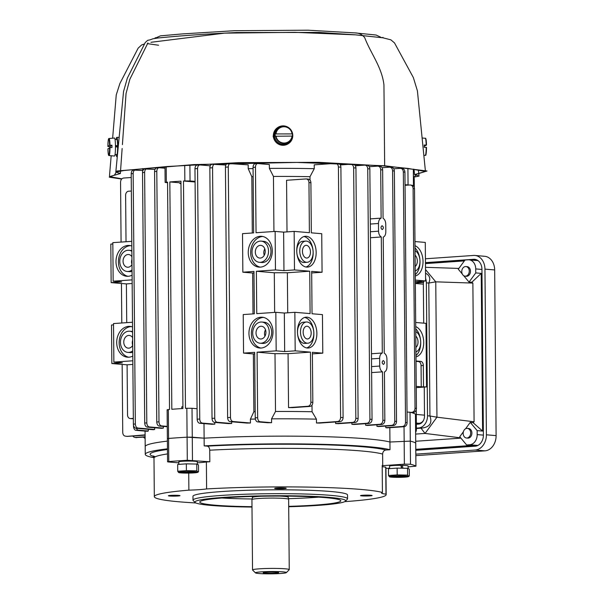 <?xml version="1.0" encoding="UTF-8"?>
<svg xmlns="http://www.w3.org/2000/svg" width="604" height="604" viewBox="0 0 604 604"><rect width="100%" height="100%" fill="white"/><g stroke="black" fill="none" stroke-linecap="round" stroke-linejoin="round"><path stroke-width="0.91" d="M469.912 259.954L476.027 260.467A9.664 7.497 94.8 0 1 476.918 260.475A9.664 7.497 94.8 0 1 478.111 260.702M477.953 445.39A9.664 7.497 94.8 0 1 477.643 445.42L469.746 444.755A9.664 7.497 -85.2 0 0 477.175 434.601L477.145 430.614L470.267 422.362L465.571 428.78M415.794 449.708L477.643 445.42M470.267 422.362L473.091 422.694L482.604 431.075L481.229 273.37L471.867 282.219L469.044 282.098L463.683 275.673M462.279 273.989L458.293 269.21L465.02 260.022L468.13 259.803A9.664 7.497 -85.2 0 1 469.029 259.811A9.664 7.497 -85.2 0 1 475.733 268.916L475.763 272.91L469.044 282.098M466.688 266.651A4.832 3.745 94.8 0 1 467.134 266.658A4.832 3.745 94.8 0 1 470.463 271.785A4.832 3.745 94.8 0 1 466.326 276.285L465.11 276.179A4.832 3.745 94.8 0 1 461.766 271.339A4.832 3.745 94.8 0 1 465.473 266.553A4.832 3.745 94.8 0 1 465.926 266.553A4.832 3.745 94.8 0 1 469.27 271.392A4.832 3.745 94.8 0 1 465.556 276.179A4.832 3.745 94.8 0 1 465.11 276.179M463.396 431.747L459.757 436.722L466.635 444.974L469.746 444.755M468.1 428.485A4.832 3.745 94.8 0 1 468.545 428.485A4.832 3.745 94.8 0 1 471.883 433.619A4.832 3.745 94.8 0 1 467.738 438.111L466.522 438.013A4.832 3.745 94.8 0 1 463.177 433.174A4.832 3.745 94.8 0 1 466.884 428.379A4.832 3.745 94.8 0 1 467.337 428.387A4.832 3.745 94.8 0 1 470.682 433.227A4.832 3.745 94.8 0 1 466.975 438.013A4.832 3.745 94.8 0 1 466.522 438.013M464.378 260.905L425.465 263.601M423.321 282.415A7.731 5.995 94.8 0 1 423.351 283.065L423.698 323.148M425.495 267.308L458.866 268.433M425.518 269.543L435.763 281.834L436.949 417.19L474.087 421.781L473.091 422.694M471.867 282.219L472.872 283.08L435.763 281.834L428.787 283.057C430.758 278.572 429.686 275.288 425.548 273.197M425.594 278.376A11.589 9 94.8 0 1 426.356 282.853L427.519 415.794A11.589 9 94.8 0 1 418.602 427.972L416.398 428.13M424.257 387.073L424.506 415.997A7.731 5.995 94.8 0 1 418.564 424.121L416.36 424.272M460.92 438.126L415.726 441.252M415.794 449.331L472.101 445.435L466.635 444.974M460.693 437.847L425.05 433.438L415.658 434.087M418.602 427.972L421.026 428.176C429.535 427.36 432.509 423.298 429.942 415.997L436.949 417.19L425.05 433.438L421.026 428.176L416.398 428.5M426.356 282.853L428.787 283.057L429.942 415.997L427.519 415.794M472.872 283.08L474.087 421.781M481.229 273.37L475.763 272.91M482.604 431.075L477.145 430.614M475.763 259.524L470.191 259.909M464.831 260.279L425.458 263.004M415.846 455.635L484.967 450.848A14.488 11.242 -85.2 0 0 496.111 435.62L494.668 269.935A14.488 11.242 -85.2 0 0 484.612 256.277A14.488 11.242 -85.2 0 0 483.268 256.262M425.427 258.784L473.559 255.447A14.488 11.242 94.8 0 1 474.895 255.454A14.488 11.242 94.8 0 1 484.952 269.12L486.401 434.804A14.488 11.242 94.8 0 1 475.25 450.033L415.831 454.148M425.458 262.634L473.589 259.305A10.623 8.245 94.8 0 1 474.57 259.305A10.623 8.245 94.8 0 1 481.947 269.324L483.396 435.008A10.623 8.245 94.8 0 1 475.22 446.182L415.801 450.297M178.693 472.562A9.566 0.717 179.5 0 0 187.134 473.091A9.566 0.717 179.5 0 0 197.07 472.547A9.566 0.717 179.5 0 0 197.629 472.381A9.566 0.717 179.5 0 0 188.138 471.656A9.566 0.717 179.5 0 0 178.663 472.547A9.566 0.717 179.5 0 0 178.693 472.562M181.464 472.509A6.765 0.506 179.5 0 0 188.674 472.872A6.765 0.506 179.5 0 0 194.903 472.313A6.765 0.506 179.5 0 0 194.82 472.23A6.765 0.506 179.5 0 0 187.61 471.867A6.765 0.506 179.5 0 0 181.381 472.426A6.765 0.506 179.5 0 0 181.464 472.509M186.402 470.644L196.813 470.856L198.127 472.086L198.542 471.664L198.482 464.876L196.753 464.061L186.342 463.849L177.667 464.453L177.727 471.241L186.402 470.644L186.342 463.849M178.618 472.517L177.727 471.241M196.753 464.061L196.813 470.856M182.929 406.643A5.798 0.438 179.5 0 0 181.774 406.915A5.798 0.438 179.5 0 0 181.842 406.983M197.334 464.34L197.312 461.69A9.264 0.695 179.5 0 0 188.04 461.079A9.264 0.695 179.5 0 0 178.784 461.856A9.264 0.695 179.5 0 0 178.859 461.939L178.837 464.37L178.784 461.856M402.37 475.929A9.566 0.717 179.5 0 0 389.452 476.805A9.566 0.717 179.5 0 0 391.49 477.145A9.566 0.717 179.5 0 0 401.524 477.296A9.566 0.717 179.5 0 0 408.417 476.639A9.566 0.717 179.5 0 0 402.37 475.929M401.358 476.133A6.765 0.506 179.5 0 0 392.17 476.684A6.765 0.506 179.5 0 0 396.503 477.122A6.765 0.506 179.5 0 0 405.692 476.571A6.765 0.506 179.5 0 0 401.358 476.133M407.602 475.114L408.916 476.345L409.331 475.922L409.27 469.134L407.541 468.319L397.13 468.108L388.455 468.712L388.515 475.499L397.19 474.903L407.602 475.114L407.541 468.319M389.406 476.775L388.515 475.499M397.13 468.108L397.19 474.903M408.123 468.591L408.1 465.948A9.264 0.695 179.5 0 0 402.423 465.359L401.313 465.586L401.751 468.206M401.441 468.183L400.928 465.337A9.264 0.695 179.5 0 0 389.572 466.114L389.595 468.629M402.906 468.228L402.423 465.359M132.586 332.2A10.623 8.245 -85.2 0 0 129.618 331.203A10.623 8.245 -85.2 0 0 128.637 331.196A10.623 8.245 -85.2 0 0 120.468 341.728A10.623 8.245 -85.2 0 0 127.837 352.381A10.623 8.245 -85.2 0 0 128.818 352.389A10.623 8.245 -85.2 0 0 132.752 350.833M132.631 337.659A6.372 4.945 -85.2 0 0 129.264 335.439A6.372 4.945 -85.2 0 0 123.797 341.373A6.372 4.945 -85.2 0 0 128.191 348.146A6.372 4.945 -85.2 0 0 128.78 348.146A6.372 4.945 -85.2 0 0 132.699 345.375M260.173 241.117A10.623 8.245 -85.2 0 0 252.011 251.657A10.623 8.245 -85.2 0 0 259.373 262.302A10.623 8.245 -85.2 0 0 260.362 262.31A10.623 8.245 -85.2 0 0 268.523 251.77A10.623 8.245 -85.2 0 0 261.154 241.124A10.623 8.245 -85.2 0 0 260.173 241.117M260.324 258.074A6.372 4.945 -85.2 0 0 265.216 251.747A6.372 4.945 -85.2 0 0 260.8 245.36A6.372 4.945 -85.2 0 0 255.311 252.057A6.372 4.945 -85.2 0 0 259.735 258.067A6.372 4.945 -85.2 0 0 260.324 258.074M423.585 281.094L423.6 282.4L415.333 281.706M195.084 181.993L183.48 181.019L185.466 408.357A146.84 11.008 -0.5 0 1 186.84 408.274L187.089 437.168A146.84 11.008 -0.5 0 0 168.569 438.451L167.368 438.67L168.569 438.451A146.84 11.008 -0.5 0 1 187.089 437.168L204.122 438.179A124.62 9.347 -0.5 0 1 389.942 442.022L410.29 441.124A146.84 11.008 -0.5 0 1 415.711 443.049L415.711 443.049A146.84 11.008 179.5 0 0 410.29 441.124L389.942 442.022L389.822 427.677M167.459 448.825A124.62 9.347 179.5 0 0 145.262 454.344L145.194 446.635A124.62 9.347 -0.5 0 1 167.391 441.116A124.62 9.347 179.5 0 0 145.194 446.635L145.058 431.097M415.318 280.09L425.616 280.958L415.333 281.668M415.341 282.974L423.6 282.4M415.688 322.476L425.986 323.344L426.545 386.915L421.252 386.817L421.071 365.624A3.866 2.416 86 0 0 418.602 361.57L420.86 361.411A3.866 2.416 -94 0 1 423.321 365.473L423.51 386.666M416.254 387.632L426.545 386.915M416.247 386.401L421.252 386.817M425.616 280.958L425.284 242.423L414.978 241.555M203.993 423.608L204.182 445.888A124.62 9.347 179.5 0 1 390.01 449.731L385.896 450.018C383.963 450.297 382.868 451.656 382.619 454.095L382.717 465.661L404.37 464.159L410.494 464.25A146.84 11.008 -0.5 0 1 415.914 466.167L415.461 414.148A146.84 11.008 179.5 0 0 411.626 412.638L413.385 412.517A268.561 20.136 179.5 0 0 411.981 412.313C413.831 411.981 414.85 410.622 415.024 408.251A272.427 20.423 -0.5 0 1 416.435 408.447C416.262 410.818 415.242 412.177 413.385 412.517M423.54 420.339A7.731 5.995 94.8 0 1 419.017 423.313L416.352 423.495M415.643 432.185A3.866 2.416 86 0 0 416.405 429.406L416.239 409.867M414.299 187.429L414.223 178.95A3.866 2.416 86 0 0 413.408 176.043M135.349 423.985C135.53 426.364 136.368 427.715 137.871 428.047L154.677 429.467A124.62 9.347 179.5 0 0 153.363 429.723L135.915 428.259C134.42 427.926 133.575 426.575 133.386 424.189A272.427 20.423 -0.5 0 1 135.349 423.985L133.159 173.529A272.427 20.423 179.5 0 0 131.204 173.733C131.347 171.385 132.163 170.177 133.665 170.094A268.561 20.136 -0.5 0 1 135.024 169.951M133.386 424.189L131.204 173.733M142.929 170.502L133.665 170.094M135.621 169.89C134.126 169.966 133.303 171.181 133.159 173.529M154.677 429.467L154.662 427.76M415.763 331.551A10.623 6.652 -94 0 1 420.694 342.151A10.623 6.652 -94 0 1 415.945 351.928M415.801 336.096A6.372 3.994 -94 0 1 418.021 341.924A6.372 3.994 -94 0 1 415.899 347.391M415.741 328.848A15.455 9.679 -94 0 1 420.724 342.611A15.455 9.679 -94 0 1 415.975 355.56M415.235 271.007A10.623 6.652 86 0 0 419.984 261.23A10.623 6.652 86 0 0 415.061 250.637M415.197 266.47A6.372 3.994 86 0 0 417.311 261.003A6.372 3.994 86 0 0 415.099 255.175M415.265 274.639A15.455 9.679 86 0 0 420.014 261.698A15.455 9.679 86 0 0 415.039 247.934M307.066 322A10.623 6.652 86 0 0 306.424 321.992A10.623 6.652 86 0 0 300.498 332.547A10.623 6.652 86 0 0 307.255 343.193A10.623 6.652 86 0 0 307.897 343.2A10.623 6.652 86 0 0 313.831 332.645A10.623 6.652 86 0 0 307.066 322M304.061 322.211A10.623 6.652 86 0 0 303.419 322.204A10.623 6.652 86 0 0 297.515 333.265A10.623 6.652 86 0 0 304.892 343.404A10.623 6.652 86 0 0 306.371 343.027M307.217 338.957A6.372 3.994 86 0 0 307.602 338.957A6.372 3.994 86 0 0 311.143 332.321A6.372 3.994 86 0 0 306.719 326.236A6.372 3.994 86 0 0 303.163 332.562A6.372 3.994 86 0 0 307.217 338.957M306.711 347.934A15.455 9.679 86 0 0 313.816 332.14A15.455 9.679 86 0 0 304.605 317.47M306.364 241.087A10.623 6.652 -94 0 1 313.121 251.732A10.623 6.652 -94 0 1 307.187 262.279A10.623 6.652 -94 0 1 306.545 262.279A10.623 6.652 -94 0 1 299.788 251.626A10.623 6.652 -94 0 1 305.722 241.079A10.623 6.652 -94 0 1 306.364 241.087M305.669 262.113A10.623 6.652 -94 0 1 304.182 262.491A10.623 6.652 -94 0 1 303.54 262.483A10.623 6.652 -94 0 1 296.783 251.838A10.623 6.652 -94 0 1 302.717 241.29A10.623 6.652 -94 0 1 304.235 241.457M306.402 245.322A6.372 3.994 -94 0 1 310.456 251.709A6.372 3.994 -94 0 1 306.9 258.044A6.372 3.994 -94 0 1 302.476 251.959A6.372 3.994 -94 0 1 306.017 245.322A6.372 3.994 -94 0 1 306.402 245.322M303.895 236.549A15.455 9.679 -94 0 1 313.106 251.219A15.455 9.679 -94 0 1 306.009 267.013M382.204 229.565C380.656 228.274 380.611 226.991 382.053 225.715C383.691 226.885 383.782 228.176 382.324 229.565L382.204 229.565M370.448 237.734L381.298 236.979L382.309 353C380.618 353.763 379.735 355.545 379.644 358.346L379.705 366.054C379.848 368.863 380.769 370.796 382.475 371.845L382.898 420.218A272.427 20.423 -0.5 0 1 384.839 420.384C384.68 422.732 383.691 424.084 381.864 424.446A268.561 20.136 179.5 0 0 379.924 424.28C381.743 423.925 382.732 422.574 382.898 420.218M382.309 353L371.468 353.748M381.298 236.979C379.591 235.938 378.67 234.005 378.534 231.189L378.466 223.488C378.557 220.687 379.44 218.905 381.132 218.135L370.29 218.89M383.351 360.573C384.884 361.872 384.937 363.155 383.502 364.431C381.849 363.253 381.758 361.97 383.23 360.573L383.351 360.573M378.376 166.175A268.561 20.136 -0.5 0 1 379.614 166.281C381.441 166.379 382.453 167.595 382.649 169.928L383.072 218.301C384.733 219.35 385.624 221.283 385.752 224.099L385.82 231.8C385.745 234.601 384.884 236.383 383.238 237.146L384.25 353.159C385.911 354.208 386.802 356.141 386.922 358.957L386.99 366.666C386.922 369.467 386.062 371.241 384.416 372.011L384.839 420.384M411.014 185.118A268.561 20.136 -0.5 0 1 411.399 185.179C413.257 185.254 414.299 186.462 414.518 188.818A272.427 20.423 179.5 0 0 413.106 188.614L415.024 408.251M413.106 188.614C412.894 186.274 411.853 185.058 410.003 184.975L411.399 185.179M405.05 185.322L410.003 184.975M411.626 412.638A146.84 11.008 179.5 0 0 410.735 412.404L411.981 412.313M415.718 326.605A15.455 9.679 -94 0 1 423.729 342.4A15.455 9.679 -94 0 1 415.982 356.873M415.28 275.96A15.455 9.679 86 0 0 423.019 261.487A15.455 9.679 86 0 0 415.016 245.692M416.02 361.003L420.86 361.411M416.028 361.351L418.602 361.57M307.028 317.183A15.455 9.679 86 0 0 306.092 317.175A15.455 9.679 86 0 0 297.462 332.525A15.455 9.679 86 0 0 307.293 348.01A15.455 9.679 86 0 0 308.229 348.017A15.455 9.679 86 0 0 316.858 332.668A15.455 9.679 86 0 0 307.028 317.183M306.319 236.27A15.455 9.679 -94 0 1 316.149 251.755A15.455 9.679 -94 0 1 307.527 267.096A15.455 9.679 -94 0 1 306.59 267.089A15.455 9.679 -94 0 1 296.76 251.604A15.455 9.679 -94 0 1 305.39 236.262A15.455 9.679 -94 0 1 306.319 236.27M408.757 185.066A146.84 11.008 179.5 0 0 408.055 184.892L407.911 168.425M405.05 184.718L408.055 184.892M382.649 169.928A272.427 20.423 179.5 0 0 380.709 169.762C380.512 167.436 379.501 166.221 377.666 166.115L379.976 166.281M358.127 418.444C357.961 420.807 356.964 422.158 355.129 422.513A268.561 20.136 179.5 0 0 352.827 422.37C354.661 422.03 355.665 420.671 355.832 418.308A272.427 20.423 -0.5 0 1 358.127 418.444L355.945 167.988A272.427 20.423 179.5 0 0 353.65 167.852L355.832 418.308M351.188 164.243A268.561 20.136 -0.5 0 1 352.872 164.348L350.577 164.213C352.419 164.303 353.446 165.519 353.65 167.852M352.872 164.348C354.707 164.439 355.733 165.655 355.945 167.988M372.034 419.372C371.883 421.728 370.886 423.079 369.059 423.434A268.561 20.136 179.5 0 0 366.938 423.283C368.765 422.936 369.761 421.584 369.92 419.221A272.427 20.423 -0.5 0 1 372.034 419.372L369.852 168.916A272.427 20.423 179.5 0 0 367.738 168.765L369.92 419.221M365.337 165.171A268.561 20.136 -0.5 0 1 366.802 165.277L364.688 165.126C366.522 165.224 367.534 166.44 367.738 168.765M366.802 165.277C368.636 165.375 369.648 166.591 369.852 168.916M371.626 372.593L382.475 371.845M380.709 169.762L381.132 218.135M391.785 425.352C393.612 424.997 394.608 423.646 394.767 421.29A272.427 20.423 -0.5 0 1 396.534 421.464C396.375 423.819 395.386 425.171 393.551 425.526A268.561 20.136 179.5 0 0 391.785 425.352L376.956 426.379L376.949 424.786M390.312 167.263A268.561 20.136 -0.5 0 1 391.301 167.361C393.129 167.459 394.148 168.675 394.352 171.007L396.534 421.464M394.352 171.007A272.427 20.423 179.5 0 0 392.585 170.834L394.767 421.29M392.585 170.834C392.381 168.501 391.369 167.293 389.535 167.187L391.301 167.361M402.528 426.5C404.363 426.152 405.359 424.801 405.533 422.438A272.427 20.423 -0.5 0 1 407.126 422.619C406.96 424.982 405.956 426.341 404.114 426.688A268.561 20.136 179.5 0 0 402.528 426.5L385.775 427.662L385.76 426.062M401.154 168.44A268.561 20.136 -0.5 0 1 401.864 168.524C403.706 168.614 404.725 169.83 404.937 172.163L407.126 422.619M404.937 172.163A272.427 20.423 179.5 0 0 403.344 171.981L405.533 422.438M403.344 171.981C403.14 169.648 402.121 168.433 400.278 168.335L401.864 168.524M407.028 412.056L410.041 412.23L410.494 464.25M410.735 412.404A146.84 11.008 179.5 0 0 410.041 412.23M414.518 188.818L416.435 408.447M335.892 163.405A268.561 20.136 -0.5 0 1 337.787 163.503L335.303 163.374C337.168 163.458 338.202 164.666 338.421 167.014L340.611 417.47A272.427 20.423 -0.5 0 1 343.087 417.598C342.906 419.969 341.894 421.32 340.044 421.66A268.561 20.136 179.5 0 0 337.561 421.539C339.41 421.207 340.429 419.848 340.611 417.47M337.787 163.503C339.644 163.578 340.679 164.794 340.898 167.142L343.087 417.598M312.819 402.377A3.866 2.997 94.8 0 1 309.844 406.439L307.904 406.273A3.866 2.997 -85.2 0 0 310.879 402.219L312.819 402.377L312.381 352.291L322.778 353.159L312.396 353.884M306.628 178.995L307.859 179.101A3.866 2.997 94.8 0 1 308.221 179.109A3.866 2.997 94.8 0 1 310.901 182.748L311.339 232.842L321.736 233.71L322.068 272.245L311.672 271.37L312.041 313.755L322.438 314.631L322.778 353.159M310.901 182.748L308.961 182.582A3.866 2.997 -85.2 0 0 306.281 178.943A3.866 2.997 -85.2 0 0 305.918 178.943L286.56 180.279L287.006 231.883M308.961 182.582L309.399 232.676L294.148 231.392L294.48 269.928L283.963 270.652L275.462 269.935L256.375 271.256L274.299 272.766A119.788 8.985 179.5 0 1 287.368 272.759L309.731 271.204L294.48 269.928M309.731 271.204L310.101 313.589L294.85 312.306L284.333 313.038L284.665 351.566L295.19 350.841L294.85 312.306M340.044 421.66L319.712 423.072A124.62 9.347 179.5 0 0 316.481 422.996L316.443 419.146A124.62 9.347 179.5 0 0 271.566 418.851L271.596 422.702A124.62 9.347 179.5 0 0 267.625 422.74L257.712 421.902A3.866 2.416 -94 0 1 255.25 417.847L257.651 417.681L257.085 352.177L275.001 353.687A119.788 8.985 179.5 0 1 288.07 353.672L310.441 352.124L295.19 350.841M310.441 352.124L310.879 402.219M387.549 167.323L387.541 166.266M393.755 168.788L400.278 168.335M382.06 167.708L389.535 167.187M369.255 166.696L377.666 166.115M355.348 165.768L364.688 165.126M340.294 164.922L350.577 164.213M294.148 231.392L283.623 232.125L275.13 231.407L256.043 232.729L255.469 167.225A3.866 2.416 86 0 1 257.629 163.571A3.866 2.416 86 0 1 257.863 163.578L269.346 164.545L269.376 168.395A124.62 9.347 179.5 0 1 314.261 168.69L314.223 164.832L335.303 163.374M316.481 422.996L337.561 421.539M355.129 422.513L338.376 423.668A124.62 9.347 179.5 0 0 335.635 423.563L335.62 421.969M335.635 423.563L352.827 422.37M369.059 423.434L354.231 424.461A124.62 9.347 179.5 0 0 351.906 424.325L351.89 422.732M351.906 424.325L366.938 423.283M381.864 424.446L367.587 425.435A124.62 9.347 179.5 0 0 365.639 425.269L379.924 424.28M365.639 425.269L365.631 423.676M376.956 426.379A124.62 9.347 179.5 0 1 378.519 426.567L393.551 425.526M385.775 427.662A124.62 9.347 179.5 0 1 386.922 427.874L404.114 426.688M288.07 353.672L288.546 407.617A119.788 8.985 179.5 0 1 292.57 407.64L309.844 406.439M201.728 164.341L201.736 165.081M255.379 419.055A124.62 9.347 179.5 0 0 250.411 419.146L250.441 422.996A124.62 9.347 179.5 0 0 246.953 423.072L230.139 421.66C228.644 421.328 227.806 419.976 227.617 417.598L225.435 167.142C225.571 164.794 226.394 163.578 227.889 163.495L248.191 164.839L248.221 168.69A124.62 9.347 179.5 0 1 253.076 168.599M273.937 231.491L273.453 176.436L269.376 168.395M273.453 176.436A119.788 8.985 -0.5 0 1 310.003 176.693L310.033 180.128M314.261 168.69L310.003 176.693M231.664 421.788L231.679 423.495A124.62 9.347 179.5 0 0 228.546 423.6L214.518 422.423C213.031 422.083 212.2 420.724 212.027 418.361L209.837 167.904C209.973 165.564 210.781 164.356 212.268 164.258A268.561 20.136 -0.5 0 1 214.571 164.137M214.798 422.445L214.813 424.151A124.62 9.347 179.5 0 0 211.989 424.28L199.63 423.245C198.15 422.898 197.327 421.539 197.161 419.184L194.971 168.727C195.1 166.394 195.9 165.179 197.38 165.081A268.561 20.136 -0.5 0 1 199.539 164.952M311.996 405.118L312.057 411.739L316.443 419.146M312.057 411.739A119.788 8.985 179.5 0 0 275.507 411.483L275.001 353.687M271.566 418.851L275.507 411.483M322.068 272.245L311.687 272.963M283.623 232.125L283.963 270.652M257.085 352.177L276.171 350.856L284.665 351.566M256.375 271.256L256.745 313.642L275.832 312.321L284.333 313.038M287.368 272.759L287.715 312.804M288.546 407.617L307.904 406.273M227.617 417.598A272.427 20.423 -0.5 0 1 230.471 417.47L228.282 167.014A272.427 20.423 179.5 0 0 225.435 167.142M230.471 417.47C230.653 419.84 231.491 421.199 233.001 421.532A268.561 20.136 179.5 0 0 230.139 421.66M230.743 163.367C229.248 163.442 228.425 164.658 228.282 167.014M250.441 422.996L233.001 421.532M250.411 419.146L253.869 411.739L253.37 353.936L243.555 353.113L243.223 314.578L254.344 313.808L253.974 271.423L242.853 272.2L252.661 273.023L253.016 313.906M242.853 272.2L242.514 233.665L253.635 232.895L253.061 167.391A3.866 2.416 -94 0 1 255.228 163.737A3.866 2.416 -94 0 1 255.462 163.744L257.402 163.608M252.313 232.985L251.823 176.693L248.221 168.69M261.109 348.04A15.455 11.997 94.8 0 1 259.675 348.032A15.455 11.997 94.8 0 1 248.961 332.54A15.455 11.997 94.8 0 1 260.837 317.213A15.455 11.997 94.8 0 1 262.272 317.228A15.455 11.997 94.8 0 1 272.978 332.713A15.455 11.997 94.8 0 1 261.109 348.04M260.135 236.3A15.455 11.997 -85.2 0 0 248.259 251.626A15.455 11.997 -85.2 0 0 258.973 267.111A15.455 11.997 -85.2 0 0 260.399 267.127A15.455 11.997 -85.2 0 0 272.276 251.8A15.455 11.997 -85.2 0 0 261.562 236.307A15.455 11.997 -85.2 0 0 260.135 236.3M243.555 353.113L254.677 352.343L255.25 417.847M276.171 350.856L275.832 312.321M275.13 231.407L275.462 269.935M146.802 422.876C146.976 425.239 147.806 426.59 149.294 426.937L163.329 428.115A124.62 9.347 179.5 0 0 161.645 428.342L147.21 427.134C145.723 426.794 144.892 425.435 144.718 423.072A272.427 20.423 -0.5 0 1 146.802 422.876L144.62 172.419A272.427 20.423 179.5 0 0 142.529 172.616C142.657 170.275 143.473 169.06 144.96 168.969A268.561 20.136 -0.5 0 1 146.5 168.826M144.718 423.072L142.529 172.616M154.979 169.445L144.96 168.969M147.044 168.773C145.564 168.863 144.756 170.079 144.62 172.419M163.329 428.115L163.314 426.409M212.027 418.361A272.427 20.423 -0.5 0 1 214.745 418.217L212.563 167.761A272.427 20.423 179.5 0 0 209.837 167.904M214.745 418.217C214.918 420.58 215.749 421.939 217.244 422.279A268.561 20.136 179.5 0 0 214.518 422.423M225.836 165.028L212.268 164.258M214.986 164.114C213.506 164.205 212.691 165.421 212.563 167.761M231.679 423.495L217.244 422.279M132.835 360.784L113.869 362.098L122.37 362.808L111.846 363.54L111.513 325.005L113.544 324.869M113.869 362.098L113.529 323.563L132.502 322.249M131.793 241.336L112.827 242.649L113.159 281.177L121.661 281.894L111.144 282.627L126.395 283.903L126.727 322.649M131.997 264.461A6.372 4.945 94.8 0 1 128.078 267.232A6.372 4.945 94.8 0 1 127.489 267.225A6.372 4.945 94.8 0 1 123.088 260.46A6.372 4.945 94.8 0 1 128.554 254.518A6.372 4.945 94.8 0 1 131.929 256.738M132.042 269.913A10.623 8.245 94.8 0 1 128.116 271.468A10.623 8.245 94.8 0 1 127.127 271.46A10.623 8.245 94.8 0 1 119.766 260.815A10.623 8.245 94.8 0 1 127.927 250.275A10.623 8.245 94.8 0 1 128.909 250.282A10.623 8.245 94.8 0 1 131.883 251.287M132.057 271.392A10.623 8.245 94.8 0 1 130.54 271.672A10.623 8.245 94.8 0 1 129.558 271.664A10.623 8.245 94.8 0 1 128.358 271.445M130.117 250.501A10.623 8.245 94.8 0 1 131.34 250.486A10.623 8.245 94.8 0 1 131.876 250.554M129.06 352.366A10.623 8.245 -85.2 0 0 130.268 352.585A10.623 8.245 -85.2 0 0 132.759 352.306M132.578 331.475A10.623 8.245 -85.2 0 0 132.049 331.407A10.623 8.245 -85.2 0 0 131.06 331.4M261.026 338.987A6.372 4.945 94.8 0 1 260.437 338.98A6.372 4.945 94.8 0 1 256.013 332.97A6.372 4.945 94.8 0 1 261.509 326.273A6.372 4.945 94.8 0 1 265.926 332.668A6.372 4.945 94.8 0 1 261.026 338.987M261.064 343.223A10.623 8.245 94.8 0 1 260.082 343.215A10.623 8.245 94.8 0 1 252.714 332.57A10.623 8.245 94.8 0 1 260.883 322.03A10.623 8.245 94.8 0 1 261.864 322.038A10.623 8.245 94.8 0 1 269.225 332.691A10.623 8.245 94.8 0 1 261.064 343.223M127.942 276.3A15.455 11.997 94.8 0 1 118.497 260.075A15.455 11.997 94.8 0 1 130.524 245.654M131.227 326.568A15.455 11.997 -85.2 0 0 131.023 326.583A15.455 11.997 -85.2 0 0 119.192 341.124A15.455 11.997 -85.2 0 0 128.652 357.213M263.306 322.234A10.623 8.245 94.8 0 1 264.295 322.242A10.623 8.245 94.8 0 1 271.619 333.529A10.623 8.245 94.8 0 1 262.513 343.419A10.623 8.245 94.8 0 1 261.305 343.208M260.596 262.287A10.623 8.245 -85.2 0 0 261.804 262.506A10.623 8.245 -85.2 0 0 262.785 262.513A10.623 8.245 -85.2 0 0 270.954 251.974A10.623 8.245 -85.2 0 0 263.586 241.328A10.623 8.245 -85.2 0 0 262.363 241.343M132.087 275.16A15.455 11.997 94.8 0 1 128.154 276.285A15.455 11.997 94.8 0 1 126.727 276.277A15.455 11.997 94.8 0 1 116.013 260.785A15.455 11.997 94.8 0 1 127.889 245.458A15.455 11.997 94.8 0 1 129.316 245.473A15.455 11.997 94.8 0 1 131.831 246.039M132.54 326.953A15.455 11.997 -85.2 0 0 130.026 326.387A15.455 11.997 -85.2 0 0 128.592 326.379A15.455 11.997 -85.2 0 0 116.715 341.705A15.455 11.997 -85.2 0 0 127.429 357.191A15.455 11.997 -85.2 0 0 128.863 357.206A15.455 11.997 -85.2 0 0 132.797 356.081M136.361 428.289A3.866 2.416 86 0 0 138.392 430.169L135.983 430.335A3.866 2.416 -94 0 1 133.522 426.281L133.514 425.367M260.898 348.055A15.455 11.997 94.8 0 1 251.438 331.966A15.455 11.997 94.8 0 1 263.269 317.425A15.455 11.997 94.8 0 1 263.472 317.41M262.77 236.489A15.455 11.997 -85.2 0 0 250.743 250.909A15.455 11.997 -85.2 0 0 260.188 267.134M253.99 273A119.788 8.985 179.5 0 0 252.661 273.023M132.865 364.423L127.097 364.824L111.846 363.54M127.097 364.824L127.535 414.91A3.866 2.997 -85.2 0 0 130.215 418.557A3.866 2.997 -85.2 0 0 130.577 418.557L132.518 418.723A3.866 2.997 94.8 0 1 132.163 418.723A3.866 2.997 94.8 0 1 131.808 418.663M133.341 418.368L130.577 418.557M133.341 418.663L132.518 418.723M131.234 177.508L123.609 178.037C121.759 178.369 120.74 179.728 120.558 182.106L121.079 242.076M121.442 283.487L121.789 322.989M122.151 364.408L122.74 432.562C122.959 434.91 124.001 436.118 125.858 436.201A268.561 20.136 179.5 0 0 127.263 436.398L126.251 436.254M126.757 436.382L145.088 434.865M131.355 191.03L128.592 191.219A3.866 2.997 -85.2 0 0 125.617 195.281L126.025 241.736M111.144 282.627L110.804 244.091L112.835 243.948M132.163 283.51L126.395 283.903M132.133 279.863L113.159 281.177M138.392 430.169L148.305 430.999A124.62 9.347 179.5 0 0 147.467 431.301L135.983 430.335M148.305 430.999L148.29 429.293M251.823 176.693A119.788 8.985 -0.5 0 1 253.144 176.67M255.198 411.709A119.788 8.985 179.5 0 0 253.869 411.739M254.692 353.914A119.788 8.985 179.5 0 0 253.37 353.936M257.651 417.681A3.866 2.416 86 0 0 260.12 421.735L257.712 421.902M274.646 312.404L274.299 272.766M271.596 422.702L260.12 421.735M143.375 437.175L145.119 438.542M145.111 437.054L135.975 437.522M132.789 436.02L133.62 436.949L135.266 437.439A268.561 20.136 179.5 0 0 136.851 437.628M145.103 436.76L135.266 437.439M145.096 435.167L127.263 436.398M167.27 426.741L159.245 426.069C157.765 425.722 156.942 424.37 156.768 422.007L154.586 171.551C154.707 169.226 155.515 168.01 156.987 167.904A268.561 20.136 -0.5 0 1 158.701 167.761M158.943 167.723L156.987 167.904M165.013 168.214L158.95 167.723M159.207 167.723C157.727 167.821 156.927 169.037 156.798 171.37A272.427 20.423 179.5 0 0 154.586 171.551M156.768 422.007A272.427 20.423 -0.5 0 1 158.988 421.826L156.798 171.37M158.988 421.826C159.154 424.182 159.977 425.533 161.457 425.888A268.561 20.136 179.5 0 0 159.245 426.069M167.263 426.371L161.457 425.888M199.765 164.922L197.38 165.081M210.237 165.79L199.75 164.922M199.969 164.93C198.497 165.028 197.689 166.243 197.561 168.576A272.427 20.423 179.5 0 0 194.971 168.727M197.161 419.184A272.427 20.423 -0.5 0 1 199.75 419.033L197.561 168.576M199.75 419.033C199.916 421.388 200.739 422.74 202.227 423.094A268.561 20.136 179.5 0 0 199.63 423.245M214.813 424.151L202.227 423.094M189.898 165.005L190.041 180.943L195.084 181.374M166.198 166.591L166.334 182.219L165.134 182.438L167.557 182.74M166.334 182.219A146.84 11.008 -0.5 0 1 167.55 182.121L169.535 409.459A146.84 11.008 -0.5 0 0 168.32 409.557L167.119 409.776L167.98 409.95M183.48 181.019A146.84 11.008 -0.5 0 1 184.854 180.936L184.718 165.322M171.823 409.286L169.837 181.947A146.84 11.008 -0.5 0 1 180.958 181.177L182.944 408.508A146.84 11.008 -0.5 0 0 171.823 409.286M190.041 180.943L184.854 180.936M168.32 409.557L168.773 461.569A146.84 11.008 -0.5 0 1 187.293 460.286L187.089 437.168L192.276 437.183L192.019 408.281L197.063 408.712M192.019 408.281L186.84 408.274M169.837 181.947L179.818 182.785M131.997 264.439A6.372 4.945 94.8 0 1 131.951 259.365M264.952 336.209A6.372 4.945 94.8 0 1 264.514 333.687A6.372 4.945 94.8 0 1 265.496 329.769M264.786 248.848A6.372 4.945 -85.2 0 0 263.805 252.774A6.372 4.945 -85.2 0 0 264.242 255.288M132.653 340.286A6.372 4.945 -85.2 0 0 132.699 345.352M275.771 573.09A7.731 0.581 -0.5 0 1 267.33 573.226A7.731 0.581 -0.5 0 1 263.208 572.705A7.731 0.581 -0.5 0 1 270.917 572.101A7.731 0.581 -0.5 0 1 278.625 572.569A7.731 0.581 -0.5 0 1 275.771 573.09M280.633 573.498A15.455 1.163 -0.5 0 1 264.794 573.8A15.455 1.163 -0.5 0 1 255.507 572.902A15.455 1.163 -0.5 0 1 270.909 571.527A15.455 1.163 -0.5 0 1 286.334 572.637A15.455 1.163 -0.5 0 1 280.633 573.498M252.147 496.08L252.487 497.454A17.773 1.336 -0.5 0 1 252.487 497.447A17.773 1.336 -0.5 0 1 260.966 496.261M279.539 496.095A17.773 1.336 -0.5 0 1 288.033 497.137A17.773 1.336 -0.5 0 1 288.033 497.16M252.487 497.447L251.928 499.606A18.354 1.374 -0.5 0 1 251.928 499.606A18.354 1.374 -0.5 0 1 270.267 498.096A18.354 1.374 -0.5 0 1 288.629 499.281A18.354 1.374 -0.5 0 1 288.637 499.312L289.248 569.632A18.354 1.374 -0.5 0 1 289.195 569.738L286.334 572.637M255.507 572.902L252.593 570.055A18.354 1.374 -0.5 0 1 252.54 569.949A18.354 1.374 -0.5 0 1 270.879 568.417A18.354 1.374 -0.5 0 1 289.248 569.632M344.725 501.652A115.923 8.69 179.5 0 0 386.167 494.631L385.933 467.655A115.923 8.69 179.5 0 0 385.737 467.164L385.979 494.14A28.984 2.174 -0.5 0 1 381.547 493.023A28.984 2.174 -0.5 0 1 382.43 492.479A115.923 8.69 179.5 0 0 206.613 488.93A28.984 2.174 -0.5 0 1 188.878 490.154A115.923 8.69 179.5 0 0 154.322 496.654A115.923 8.69 179.5 0 0 195.885 502.951M386.167 494.631A115.923 8.69 179.5 0 0 385.979 494.14M382.43 492.479L382.196 465.51A115.923 8.69 179.5 0 1 382.717 465.661M187.293 460.286L209.83 461.758L209.731 450.199C209.558 447.843 208.727 446.492 207.248 446.145L204.182 445.888M209.83 461.758A115.923 8.69 179.5 0 0 206.379 461.954L206.613 488.93M390.01 449.731L389.942 442.022A124.62 9.347 179.5 0 0 204.122 438.179L192.276 437.183L192.472 460.301M145.262 454.344A124.62 9.347 179.5 0 0 153.952 457.689M415.484 414.178L415.718 443.109M188.878 490.154L188.727 473.083M284.091 488.659A5.798 0.438 -0.5 0 1 277.953 488.764A5.798 0.438 -0.5 0 1 274.654 488.402A5.798 0.438 -0.5 0 1 276.806 488.04A5.798 0.438 -0.5 0 1 282.944 487.934A5.798 0.438 -0.5 0 1 286.243 488.296A5.798 0.438 -0.5 0 1 284.091 488.659M369.95 495.876A5.798 0.438 -0.5 0 1 363.812 495.99A5.798 0.438 -0.5 0 1 360.512 495.62A5.798 0.438 -0.5 0 1 362.664 495.265A5.798 0.438 -0.5 0 1 368.802 495.159A5.798 0.438 -0.5 0 1 372.102 495.522A5.798 0.438 -0.5 0 1 369.95 495.876M177.825 496.012A5.798 0.438 -0.5 0 1 171.687 496.126A5.798 0.438 -0.5 0 1 168.388 495.763A5.798 0.438 -0.5 0 1 174.178 495.272A5.798 0.438 -0.5 0 1 179.984 495.658A5.798 0.438 -0.5 0 1 177.825 496.012M288.697 506.741A75.349 5.647 179.5 0 0 345.435 501.192L347.345 499.259A77.282 5.798 179.5 0 0 347.557 498.821L347.526 494.963A77.282 5.798 179.5 0 0 270.192 489.844A77.282 5.798 179.5 0 0 192.963 496.314L193.001 500.165A77.282 5.798 179.5 0 0 193.22 500.603L195.167 502.498A75.349 5.647 179.5 0 0 211.687 505.48A75.349 5.647 179.5 0 0 251.989 507.058M347.557 498.821A77.282 5.798 179.5 0 0 270.23 493.702A77.282 5.798 179.5 0 0 193.001 500.165M345.435 501.192A75.349 5.647 179.5 0 0 270.245 495.771A75.349 5.647 179.5 0 0 195.167 502.498M288.697 506.363A70.525 5.285 179.5 0 0 340.815 500.807A70.525 5.285 179.5 0 0 270.252 496.133A70.525 5.285 179.5 0 0 199.781 502.037A70.525 5.285 179.5 0 0 215.447 505.223A70.525 5.285 179.5 0 0 251.989 506.688M221.97 497.99A70.525 5.285 179.5 0 0 252.087 498.979M288.455 498.662A70.525 5.285 179.5 0 0 318.55 497.145M415.914 466.167L408.108 466.877M389.595 468.16L385.941 468.417M400.958 465.533A6.765 0.506 -0.5 0 1 401.524 465.541M382.211 466.575A28.984 2.174 179.5 0 0 385.737 467.164M168.773 461.569L167.572 461.796L168.433 461.969L178.792 462.838M197.327 462.8A28.984 2.174 179.5 0 0 206.379 461.954M115.024 139.456L116.814 139.456A7.58 0.8 90 0 1 117.614 145.828L115.455 145.692M115.47 146.719L117.621 147.104A7.58 0.8 90 0 1 116.829 154.616L115.032 154.624M115.455 145.451L117.614 145.828M425.586 154.926A8.139 0.861 -90 0 0 426.515 147.361L424.272 147.323A8.698 0.921 -90 0 0 424.25 145.013L426.492 145.051L424.265 146.296M110.139 147.557A8.698 0.921 90 0 1 110.139 146.538L107.889 146.493L109.596 145.277L111.959 145.232A8.698 0.921 90 0 1 111.974 147.542L109.611 147.587L108.222 148.833M109.981 145.247A8.524 0.906 -90 0 0 109.09 138.512L114.503 138.037A9.007 0.951 90 0 1 115.47 146.659A9.007 0.951 90 0 1 114.594 156.013A9.007 0.951 90 0 1 114.511 156.043L109.097 155.568A8.524 0.906 -90 0 0 110.003 147.557M116.512 146.908A4.326 0.461 -90 0 0 116.497 145.874M110.139 146.538L111.959 145.232M292.389 136.066A8.698 8.622 54.4 0 0 292.351 133.914L275.205 133.929A8.698 8.622 54.4 0 0 275.22 136.24L292.404 136.081A8.524 8.456 -125.6 0 1 275.605 136.089M284.643 126.455A9.007 8.924 54.4 0 0 274.48 134.828A9.007 8.924 54.4 0 0 292.17 137.319A9.007 8.924 54.4 0 0 292.223 137.055M292.351 133.914L275.205 133.929M273.567 135.523A9.664 9.581 -125.6 0 1 287.512 126.953A9.664 9.581 -125.6 0 1 288.795 143.375A9.664 9.581 -125.6 0 1 273.567 135.523M277.455 127.731A9.664 9.581 54.4 0 0 277.349 127.799A9.664 9.581 54.4 0 0 275.175 141.23A9.664 9.581 54.4 0 0 288.689 143.442M116.195 154.616A9.664 1.027 -90 0 0 116.829 156.7A9.664 1.027 -90 0 0 117.84 146.304A9.664 1.027 -90 0 0 116.814 137.372A9.664 1.027 -90 0 0 116.179 139.456M117.365 147.059A5.119 0.544 -90 0 0 117.365 146.651A5.119 0.544 -90 0 0 117.35 146.017M116.814 137.372L118.731 137.372A9.664 1.027 90 0 1 119.109 138.044M180.981 183.163A5.798 0.438 179.5 0 0 179.826 183.435A5.798 0.438 179.5 0 0 179.894 183.495A5.798 0.438 179.5 0 0 180.981 183.684M121.661 179.041L109.279 177.176L114.458 175.092L116.957 171L193.944 164.582L296.685 162.423L384.657 165.783L427.028 171L416.586 174.186L413.974 177.282M121.887 178.814L109.43 176.647L120.362 173.537L115.809 172.102L124.122 170.494L166.961 166.538L238.512 162.65L318.784 162.333L383.155 165.889L408.161 168.456L425.45 171.483L414.51 174.586L419.07 176.081L413.921 177.123M384.657 165.783L383.948 84.9C381.864 67.029 370.803 53.567 364.725 37.705C362.166 34.496 358.897 32.895 354.925 32.895L307.995 30.2L234.382 30.713L182.355 33.915L160.46 35.847L154.707 38.392M273.446 134.33L273.469 136.995M381.728 37.682L376.156 35.032L354.925 32.895M354.941 34.828L295.092 32.329L224.62 33.129L150.94 42.295M147.255 43.616L158.558 45.232M273.627 133.356L273.144 136.496L273.869 138.663M481.947 269.437L475.733 268.916M477.175 434.601L483.396 435.129M494.668 269.935L484.952 269.12M496.111 435.62L486.401 434.804M484.967 450.848L475.25 450.033M475.544 259.463L473.589 259.305M193.189 471.988A6.765 0.506 -0.5 0 1 183.088 472.079M403.978 476.246A6.765 0.506 -0.5 0 1 396.496 476.45A6.765 0.506 -0.5 0 1 393.876 476.337M416.277 414.457L424.499 415.152M423.359 284.144L415.348 283.472M419.017 423.313L416.352 423.087M137.871 428.047A268.561 20.136 179.5 0 0 135.915 428.259M371.573 366.613L379.705 366.054M379.644 358.346L371.513 358.912M378.534 231.189L370.403 231.755M370.335 224.046L378.466 223.488M423.321 365.473L421.071 365.624M401.781 167.701L401.788 168.471M404.37 464.159L404.038 426.688M413.325 169.143L413.468 186.024M340.898 167.142A272.427 20.423 179.5 0 0 338.421 167.014M227.889 163.495A268.561 20.136 -0.5 0 1 230.335 163.39M255.469 167.225L253.061 167.391M149.294 426.937A268.561 20.136 179.5 0 0 147.21 427.134M252.48 496.737A17.773 1.336 -0.5 0 1 252.895 496.45M287.61 496.141A17.773 1.336 -0.5 0 1 288.025 496.428L288.35 495.771M382.619 454.095A115.923 8.69 179.5 0 0 209.731 450.199M385.896 450.018A119.788 8.985 179.5 0 0 207.248 446.145M167.467 449.489A119.788 8.985 179.5 0 0 155.205 456.851M167.504 453.921A115.923 8.69 179.5 0 0 153.99 458.119L154.322 496.654M426.182 145.02A8.524 0.906 90 0 0 425.307 138.286C425.858 137.682 426.25 139.939 426.5 145.043A8.139 0.861 -90 0 0 425.578 138.701M426.205 147.331A8.524 0.906 90 0 1 425.314 155.341L423.849 155.47M108.818 138.928A8.524 0.906 -90 0 1 109.09 138.512C108.743 138.505 108.154 137.893 107.889 146.493A8.139 0.861 90 0 1 108.682 138.92A8.139 0.861 90 0 1 109.596 145.277M109.611 147.587A8.139 0.861 90 0 1 108.826 155.16A8.139 0.861 90 0 1 107.912 148.803M108.833 155.153A8.524 0.906 -90 0 0 109.097 155.568C108.833 154.82 108.41 157.795 107.905 148.81M292.034 133.741A8.139 8.071 54.4 0 0 276.005 133.748M275.583 133.778A8.524 8.456 -125.6 0 1 292.381 133.763C291.521 129.649 289.029 127.218 284.899 126.485L284.378 126.417M276.028 136.066A8.139 8.071 54.4 0 0 292.057 136.051M476.918 260.475L469.029 259.811M468.545 428.485L467.337 428.387M467.134 266.658L465.926 266.553M484.612 256.277L474.895 255.454M197.629 472.381L198.127 472.086M181.789 408.583L181.774 406.915M408.417 476.639L408.916 476.345M304.892 343.404L307.897 343.2M303.419 322.204L306.424 321.992M304.182 262.491L307.187 262.279M302.717 241.29L305.722 241.079M413.347 169.143L413.498 186.047M308.221 179.109L306.281 178.943M131.34 250.486L128.909 250.282M129.558 271.664L127.127 271.46M132.049 331.407L129.618 331.203M130.268 352.585L127.837 352.381M264.295 322.242L261.864 322.038M262.513 343.419L260.082 343.215M263.586 241.328L261.154 241.124M261.804 262.506L259.373 262.302M257.629 163.571L255.228 163.737M136.413 437.621L134.813 437.432M132.163 418.723L130.215 418.557M142.763 168.554L142.786 170.494M164.998 166.681L165.134 182.438M167.572 461.796L167.119 409.776M288.629 499.281L288.025 496.428M252.54 569.949L251.928 499.636M155.394 456.752L153.001 455.914L153.99 458.119M415.741 443.079L415.937 466.197M425.307 138.286L422.105 138.006M426.515 147.361C425.971 158.943 425.586 154.012 425.314 155.341M292.404 136.081L292.17 137.319M117.304 156.693L116.829 156.7M115.809 172.102L123.541 91.566L127.331 78.165L145.262 42.506C149.611 38.588 145.821 41.638 152.933 38.784L158.12 37.992C179.667 35.787 205.851 33.967 236.67 32.525L319.146 32.442L355.303 34.828L382.876 37.803L390.879 39.834L394.495 42.907L413.363 77.576L417.417 90.894L425.359 170.585M414.51 174.586L414.042 169.241M418.965 175.145L418.715 173.016M418.693 172.85L418.353 169.883M156.451 38.165L155.236 37.697L156.255 38.188M382.332 37.765L382.944 37.327M109.505 175.741L111.174 155.749M112.631 138.203L116.247 94.911L119.894 83.503L138.165 48.139L141.661 44.938L144.522 43.949M120.37 173.537L120.551 170.909M120.573 170.562L122.136 148.508M122.408 144.643L126.055 93.492L129.845 79.29L147.935 42.922"/></g></svg>

